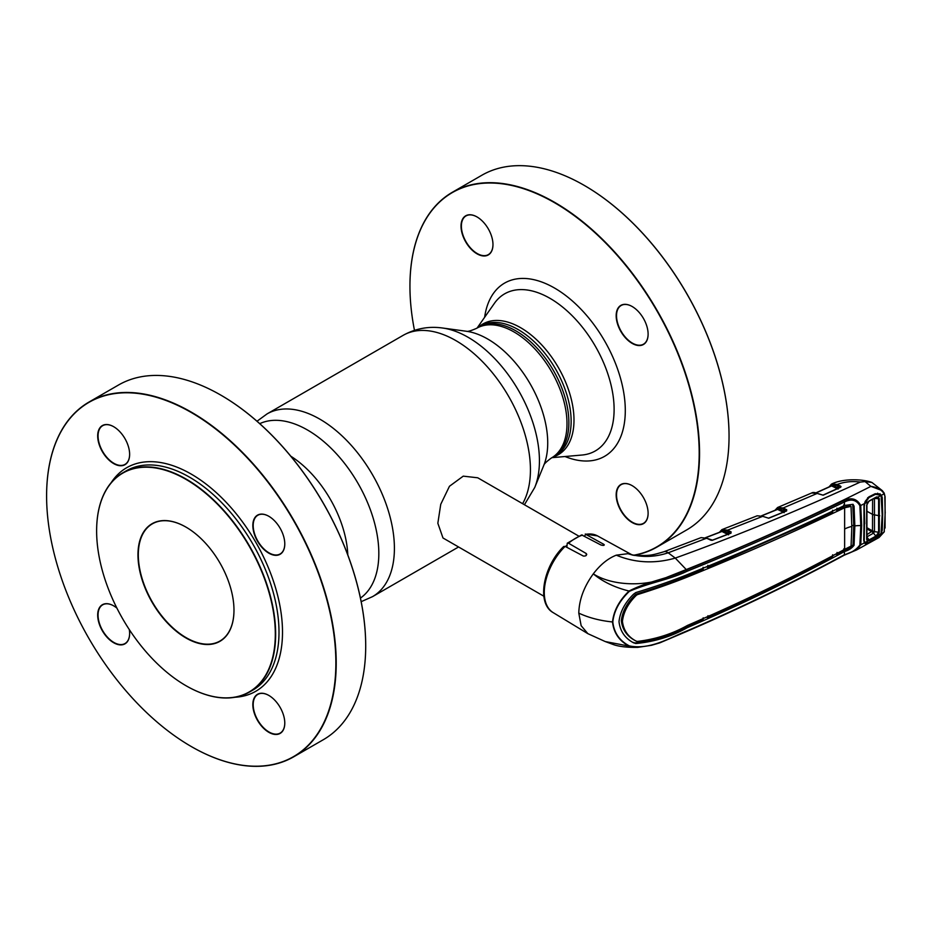 <?xml version="1.0" encoding="UTF-8"?>
<svg xmlns="http://www.w3.org/2000/svg" width="932" height="932" viewBox="0 0 932 932"><rect width="100%" height="100%" fill="white"/><g stroke="black" fill="none" stroke-linecap="round" stroke-linejoin="round"><path stroke-width="1.4" d="M515.955 330.918A74.84 43.21 60 0 1 564.85 396.869A74.84 43.21 60 0 1 553.375 456.843L555.635 455.527A74.84 43.21 60 0 0 555.635 369.107A74.84 43.21 60 0 0 480.796 325.897L478.535 327.202A74.84 43.21 60 0 1 515.955 330.918M578.609 536.017L477.743 477.79L463.251 476.147L449.457 486.271L440.743 504.317L437.842 523.26L442.991 537.985L543.857 596.212M565.375 546.536A34.752 20.061 -60 0 1 566.854 545.383M553.375 370.412A74.84 43.21 60 0 1 553.375 456.843L551.499 457.927A74.84 43.21 60 0 0 562.975 397.952A74.84 43.21 60 0 0 514.08 332.002A74.84 43.21 60 0 0 476.66 328.297L478.535 327.202A74.84 43.21 60 0 1 553.375 370.412M620.852 510.608A22.589 13.036 60 0 1 617.392 488.508A22.589 13.036 60 0 1 632.141 485.642A22.589 13.036 60 0 1 643.441 497.572A22.589 13.036 60 0 1 648.113 513.311A22.589 13.036 60 0 1 638.257 524.658A22.589 13.036 60 0 1 620.852 510.608M632.234 485.688A22.345 12.897 -120 0 0 621.155 484.64A22.345 12.897 -120 0 0 621.155 510.433A22.345 12.897 -120 0 0 643.488 523.33A22.345 12.897 -120 0 0 648.113 513.206M465.709 241.889A22.589 13.036 60 0 1 462.249 219.789A22.589 13.036 60 0 1 476.998 216.923A22.589 13.036 60 0 1 488.298 228.853A22.589 13.036 60 0 1 492.97 244.592A22.589 13.036 60 0 1 483.114 255.939A22.589 13.036 60 0 1 465.709 241.889M477.091 216.981A22.345 12.897 -120 0 0 466 215.921A22.345 12.897 -120 0 0 466 241.714A22.345 12.897 -120 0 0 488.345 254.611A22.345 12.897 -120 0 0 492.97 244.487M620.852 331.466A22.589 13.036 60 0 1 617.392 309.366A22.589 13.036 60 0 1 632.141 306.5A22.589 13.036 60 0 1 643.441 318.418A22.589 13.036 60 0 1 648.113 334.157A22.589 13.036 60 0 1 638.257 345.504A22.589 13.036 60 0 1 620.852 331.466M632.234 306.546A22.345 12.897 -120 0 0 621.155 305.486A22.345 12.897 -120 0 0 621.155 331.291A22.345 12.897 -120 0 0 643.488 344.188A22.345 12.897 -120 0 0 648.113 334.064M633.387 555.262A204.539 118.096 -120 0 0 656.839 310.682A204.539 118.096 -120 0 0 499.226 183.476A204.539 118.096 -120 0 0 409.94 286.229A204.539 118.096 -120 0 0 414.472 330.324M409.94 286.124A204.795 118.236 60 0 1 409.94 286.019A204.795 118.236 60 0 1 452.358 192.272A204.795 118.236 60 0 1 657.142 310.507A204.795 118.236 60 0 1 657.142 546.979A204.795 118.236 60 0 1 633.923 555.344M657.142 546.979L686.628 529.958A204.795 118.236 -120 0 0 729.045 436.211A204.795 118.236 -120 0 0 686.628 293.487A204.795 118.236 -120 0 0 584.236 185.386A204.795 118.236 -120 0 0 481.844 175.251L452.358 192.272M584.329 185.445A204.539 118.096 60 0 1 584.411 185.491A204.539 118.096 60 0 1 686.686 293.452A204.539 118.096 60 0 1 729.045 436.001A204.539 118.096 60 0 1 729.045 436.106M186.05 527.163A67.64 39.051 -120 0 0 152.324 523.854A67.64 39.051 -120 0 0 152.324 601.967A67.64 39.051 -120 0 0 219.964 641.018A67.64 39.051 -120 0 0 233.979 610.157M219.917 562.94A67.896 39.202 60 0 1 233.979 610.262A67.896 39.202 60 0 1 204.341 644.362A67.896 39.202 60 0 1 152.021 602.142A67.896 39.202 60 0 1 141.617 535.725A67.896 39.202 60 0 1 185.969 527.104A67.896 39.202 60 0 1 219.917 562.94M249.147 546.07A126.344 72.952 -120 0 0 151.776 467.491A126.344 72.952 -120 0 0 96.625 530.96A126.344 72.952 -120 0 0 122.791 619.011A126.344 72.952 -120 0 0 185.969 685.707A126.344 72.952 -120 0 0 268.509 669.677A126.344 72.952 -120 0 0 249.147 546.07M96.625 530.856A126.601 73.092 60 0 1 96.625 530.751A126.601 73.092 60 0 1 122.849 472.804A126.601 73.092 60 0 1 249.438 545.896A126.601 73.092 60 0 1 249.438 692.08A126.601 73.092 60 0 1 186.144 685.801A126.601 73.092 60 0 1 186.05 685.754M113.751 426.751A22.345 12.897 -120 0 0 102.671 425.691A22.345 12.897 -120 0 0 102.671 451.484A22.345 12.897 -120 0 0 125.005 464.392A22.345 12.897 -120 0 0 129.63 454.257M124.958 438.623A22.589 13.036 60 0 1 129.63 454.362A22.589 13.036 60 0 1 119.774 465.709A22.589 13.036 60 0 1 102.369 451.659A22.589 13.036 60 0 1 98.909 429.559A22.589 13.036 60 0 1 113.657 426.693A22.589 13.036 60 0 1 124.958 438.623M268.894 695.47A22.345 12.897 -120 0 0 257.815 694.41A22.345 12.897 -120 0 0 257.815 720.203A22.345 12.897 -120 0 0 280.148 733.1A22.345 12.897 -120 0 0 284.784 722.976M280.101 707.341A22.589 13.036 60 0 1 284.784 723.081A22.589 13.036 60 0 1 274.917 734.428A22.589 13.036 60 0 1 257.512 720.378A22.589 13.036 60 0 1 254.052 698.278A22.589 13.036 60 0 1 268.8 695.412A22.589 13.036 60 0 1 280.101 707.341M268.894 516.316A22.345 12.897 -120 0 0 257.815 515.268A22.345 12.897 -120 0 0 257.815 541.061A22.345 12.897 -120 0 0 280.148 553.957A22.345 12.897 -120 0 0 284.784 543.834M280.101 528.188A22.589 13.036 60 0 1 284.784 543.938A22.589 13.036 60 0 1 274.917 555.286A22.589 13.036 60 0 1 257.512 541.236A22.589 13.036 60 0 1 254.052 519.136A22.589 13.036 60 0 1 268.8 516.27A22.589 13.036 60 0 1 280.101 528.188M220.989 395.215A204.539 118.096 60 0 1 221.07 395.261A204.539 118.096 60 0 1 323.346 503.222A204.539 118.096 60 0 1 365.705 645.771A204.539 118.096 60 0 1 365.705 645.876M293.801 756.749L323.288 739.728A204.795 118.236 -120 0 0 365.705 645.981A204.795 118.236 -120 0 0 323.288 503.257A204.795 118.236 -120 0 0 220.896 395.168A204.795 118.236 -120 0 0 118.504 385.021L89.018 402.042A204.795 118.236 60 0 1 293.801 520.277A204.795 118.236 60 0 1 293.801 756.749A204.795 118.236 60 0 1 191.41 746.614A204.795 118.236 60 0 1 191.316 746.555M46.6 495.894A204.795 118.236 60 0 1 46.6 495.789A204.795 118.236 60 0 1 89.018 402.042M293.51 520.452A204.539 118.096 -120 0 0 135.886 393.246A204.539 118.096 -120 0 0 46.6 495.999A204.539 118.096 -120 0 0 88.959 638.548A204.539 118.096 -120 0 0 191.235 746.509A204.539 118.096 -120 0 0 324.86 720.564A204.539 118.096 -120 0 0 293.51 520.452M129.303 629.589A22.589 13.036 60 0 1 129.63 633.504A22.589 13.036 60 0 1 119.774 644.851A22.589 13.036 60 0 1 102.369 630.813A22.589 13.036 60 0 1 98.909 608.712A22.589 13.036 60 0 1 113.657 605.847A22.589 13.036 60 0 1 116.896 608.095M113.751 605.893A22.345 12.897 -120 0 0 102.671 604.833A22.345 12.897 -120 0 0 102.671 630.638A22.345 12.897 -120 0 0 125.005 643.534A22.345 12.897 -120 0 0 129.63 633.411M703.182 617.811L703.077 619.978L686.441 627.108L687.327 627.644C671.716 636.474 654.532 641.775 635.764 643.534L633.515 642.8C624.929 638.21 620.095 631.15 619.011 621.609C620.095 611.823 624.929 602.701 633.515 594.232L635.764 592.577C654.532 586.88 671.716 580.916 687.327 574.648C741.756 552.606 794.146 529.551 844.474 505.482L844.392 502.022C793.994 526.114 741.569 549.181 687.117 571.234C669.63 579.692 650.128 582.372 629.38 591.331C619.559 600.674 614.025 610.879 612.802 621.97A1.247 0.722 180 0 1 612.51 621.959C599.963 620.689 588.733 617.753 578.795 613.139L581.149 625.698L587.871 633.667L605.252 641.566L629.042 646.097C619.221 640.913 613.71 632.863 612.51 621.959C613.71 610.809 619.221 600.499 629.042 591.039C649.196 580.706 669.153 578.469 686.546 569.871C740.94 547.795 793.353 524.728 843.775 500.67C851.359 497.094 857.009 498.702 860.737 505.47L861.669 525.403L860.737 544.847L856.59 549.95L844.8 554.726M612.802 621.97C614.025 632.805 619.559 640.785 629.38 645.911A1.247 0.757 120.9 0 1 629.042 646.097L637.733 647.367L651.433 645.305L659.809 642.859L686.861 631.372A1.247 0.594 67.8 0 1 686.546 631.337M629.38 645.911C650.152 650.163 669.654 637.803 687.117 630.871C741.569 607.361 793.994 581.987 844.392 554.75C851.172 553.002 856.345 549.752 859.887 544.987L860.795 525.59L859.887 505.703C856.345 499.82 851.172 498.597 844.392 502.022A1.247 0.687 64.3 0 0 843.775 500.67M687.327 627.644C741.756 604.204 794.146 578.854 844.474 551.569L844.392 554.75A1.247 0.652 -118.2 0 1 844.159 555.239L856.59 549.95L879.039 537.531L884.13 531.846L875.183 539.313L868.834 542.855L865.211 543.717L864.348 542.867L860.737 544.847A1.247 0.746 -174.6 0 1 859.887 544.987M832.672 554.761L832.567 556.928C792.27 578.388 750.691 598.693 707.842 617.869L707.959 615.702M706.596 617.194L707.842 617.869M843.809 548.82L843.716 550.975L836.936 554.61L835.853 554.027M837.041 552.431L836.936 554.61M686.441 627.108C670.795 635.985 653.565 641.251 634.75 642.917L632.49 642.183M634.972 595.012C626.956 602.946 622.413 611.509 621.329 620.7C622.413 629.624 626.956 636.218 634.972 640.459L636.02 641.041C628.028 636.789 623.496 630.218 622.436 621.318C623.496 612.161 628.028 603.587 636.02 595.606L634.972 595.012L636.218 594.08C654.509 588.465 671.296 582.582 686.569 576.442L703.182 569.592L703.077 567.297M636.02 641.041L637.243 641.437C655.452 639.305 672.193 633.97 687.466 625.43C741.884 602.014 794.239 576.675 844.52 549.391L851.067 546.094L851.836 526.44L851.033 506.379L844.625 507.777L844.625 549.332M835.643 509.711L837.041 510.468L843.809 507.229L850.077 505.808L851.033 506.379M843.716 504.934L843.809 507.229L844.683 507.754M844.543 505.447L853.025 504.305L854.05 506.146L854.842 525.904A22.345 12.897 180 0 1 860.795 525.59A1.247 0.722 180 0 0 861.669 525.403M686.569 576.442L687.466 576.978C672.193 583.082 655.452 588.989 637.243 594.686L636.218 594.08M687.466 576.978C741.884 554.948 794.239 531.904 844.52 507.823L844.625 507.777M637.243 594.686L636.02 595.606M706.409 566.784L707.959 567.623L832.672 512.553L832.567 510.258M843.646 507.299L844.52 507.823M707.842 565.34L707.959 567.623M835.713 509.676L837.041 510.433L836.936 508.185M851.836 525.671A23.58 13.619 180 0 1 853.782 525.322L852.722 504.503M844.543 551.534L844.602 551.499C848.586 550.358 851.743 548.296 854.05 545.325L854.842 525.904M853.782 525.322L853.001 544.742C850.741 547.748 847.654 549.833 843.716 550.975L844.602 551.499M629.38 591.331L629.042 591.039C614.631 587.428 602.713 581.696 593.3 573.856C611.998 585.902 645.515 587.009 667.219 577.118L686.255 569.557C750.994 543.706 812.541 515.978 870.896 486.376L882.348 490.675L884.188 493.098L885.062 496.721L884.13 493.82L881.497 495.183L882.266 497.77L882.674 514.243L882.266 530.215L881.206 533.244M864.512 542.179A0.746 0.606 147.5 0 1 864.348 542.867L863.754 540.245L864.348 503.688L860.737 505.47A1.247 0.676 174.8 0 1 859.887 505.703M863.976 506.95L863.976 539.779M865.315 542.843L865.211 543.717M884.829 497.036L885.167 512.891L884.235 531.508M578.795 613.139C579.11 599.835 583.956 586.741 593.3 573.856C600.371 564.617 608.037 558.385 616.285 555.169L627.912 553.678L634.552 555.414C650.583 555.682 650.769 555.577 663.98 551.732L701.062 537.624L707.167 538.463M831.833 483.941C843.332 478.198 863.428 479.095 871.968 482.485L882.348 490.675L884.13 493.82C881.614 489.696 877.21 487.215 870.896 486.376L865.059 481.588L860.283 482.077C796.382 511.342 734.719 536.669 675.269 558.082C654.777 563.93 635.111 562.963 616.285 555.169M864.512 503.583L865.211 501.404L868.834 496.884L875.183 493.727L880.181 493.913L881.136 495.451M874.973 494.473L875.183 493.727L868.834 496.884M881.567 497.898L882.266 497.77M881.567 530.296L882.266 530.215M884.829 528.281L884.899 527.663M877.664 493.797L877.664 493.191M874.123 531.555L873.016 532.72M721.368 531.566L721.683 530.623L719.982 532.102M728.579 534.828L721.951 531.485L705.78 537.694M721.951 531.485L722.475 530.541L729.092 533.885M730.467 533.43L727.088 531.1L722.475 530.541M719.353 532.335L721.892 529.656A0.746 0.617 64.3 0 1 721.927 529.632L722.393 529.446A0.746 0.606 70.9 0 0 722.125 530.436M721.927 529.632L727.612 530.157L731.154 531.939L730.63 532.883M731.154 531.939L730.641 533.255M731.038 533.127L712.328 540.315M712.712 540.199L711.244 540.304M710.743 540.141L706.631 538.207L701.062 537.624M730.793 533.081L712.467 540.152L706.631 538.207L668.186 552.804C654.427 557.313 641.006 557.604 627.912 553.678L632.071 554.924M565.107 546.397A44.317 25.583 120 0 0 544.276 592.507A44.317 25.583 120 0 0 553.177 612.627C536.156 603.26 543.344 565.945 563.732 546.467L565.107 546.397L583.374 556.066C586.1 556.171 587.043 555.321 586.193 553.492L568.555 543.24L567.262 543.205L566.854 547.317M586.752 554.389L586.193 553.492L586.193 555.484M567.262 543.205L581.615 534.921L600.919 544.987C603.668 545.709 604.612 545.488 603.75 544.3L585.249 534.071L597.482 535.888A44.317 25.583 120 0 0 586.112 534.269L584.411 536.04M604.309 544.917L603.75 544.3L603.75 545.371M687.117 571.234A1.247 0.583 -113 0 0 686.546 569.871L675.269 558.082L668.186 552.804A13.654 6.151 -110.9 0 0 663.98 551.732M871.968 482.485L865.059 481.588M831.565 484.069L831.565 484.069A0.746 0.617 63.3 0 0 831.332 485.048L829.573 486.679M860.283 482.077C852.069 480.982 844.38 481.786 837.181 484.477L836.68 485.421L831.705 484.885A0.746 0.606 68.8 0 1 831.95 483.894L837.181 484.477L840.594 486.155L840.373 487.238M839.942 487.634L836.68 485.421M831.705 484.885L831.589 485.922L816.257 492.865M840.594 486.155L840.14 487.448M840.571 487.296L823.224 495.183L817.259 493.401L783.136 507.987L786.713 509.746L786.643 510.911L768.725 518.239L762.702 516.328L727.612 530.157L727.088 531.1M838.089 489.09L831.589 485.922M817.259 493.401L811.679 492.993C812.774 492.224 814.743 492.352 817.597 493.366L817.259 493.401M777.614 507.497L777.614 507.497A0.746 0.617 65.1 0 0 777.37 508.476L775.541 510.084M777.626 508.371A0.746 0.606 68.9 0 1 777.882 507.381L783.136 507.987L782.624 508.93L777.626 508.371L777.568 509.408L761.817 515.815M786.037 511.249L782.624 508.93M784.162 512.67L777.568 509.408M786.713 509.746L786.2 510.689M776.997 509.489L777.37 508.476M762.702 516.328L757.157 515.804L762.702 516.328M721.892 529.656A0.746 0.617 64.3 0 0 721.683 530.623M867.82 501.975L876.348 497.059L869.09 500.973L866.9 504.818L866.9 538.778L869.323 540.688L867.82 540.956L866.678 539.267L866.678 505.191L867.82 501.975L864.756 503.49L864.255 506.728L863.836 505.831M864.756 503.49L868.95 497.572L867.68 497.688M867.005 537.228L869.09 539.908L876.068 536.005L878.608 532.393L878.608 498.9L877.478 497.385L876.068 497.537L878.002 496.931L879.307 498.76L879.307 532.347L876.348 536.75L869.323 540.688M868.95 497.572L875.579 494.321L881.101 495.381L877.478 497.385M866.9 538.778L867.843 540.164M867.82 540.956L864.756 542.645L864.011 539.756M864.465 523.19L864.255 540.304M864.547 542.226L868.95 542.564L875.579 538.847L881.101 533.523L878.002 535.259L877.478 534.805M867.599 540.898L866.748 539.838M881.101 495.381L882.185 514.499L881.101 533.523M877.874 497.14L876.593 496.966M876.348 536.75L873.529 533.127L866.783 536.937M879.307 532.347L874.461 531.624L873.54 533.139M867.133 534.514L872.492 530.914L867.342 527.943M873.424 533.197A4.474 2.377 -119.4 0 0 871.956 531.799L867.319 529.131M872.492 530.914L872.597 499.261M879.307 498.76L874.461 498.387L874.461 531.613L872.527 530.937M841.06 486.76L840.349 486.353M879.761 515.804L872.969 514.627L867.203 511.412M864.255 506.728L864.733 523.796M290.772 456.179A84.824 48.965 60 0 1 347.799 554.959M259.737 423.664A100.842 58.227 60 0 1 307.525 430.025A100.842 58.227 60 0 1 372.683 516.549A100.842 58.227 60 0 1 360.439 598.099M256.999 421.241L267.065 413.901A105.502 60.906 60 0 1 319.804 419.132A105.502 60.906 60 0 1 388.726 512.099A105.502 60.906 60 0 1 372.555 596.631L458.567 546.979M267.065 413.901L403.09 335.369A105.502 60.906 60 0 1 455.841 340.588A105.502 60.906 60 0 1 522.607 503.688M534.735 487.483L543.775 465.371A84.824 48.965 60 0 0 487.751 339.05A84.824 48.965 60 0 0 466.35 331.256L442.677 328.029A100.842 58.227 60 0 1 468.12 337.302A100.842 58.227 60 0 1 534.735 487.483L524.425 504.736M478.431 327.272A75.445 43.559 60 0 1 558.361 367.534A75.445 43.559 60 0 1 553.27 456.901M477.102 328.041L494.403 303.343A90.695 52.367 60 0 1 595.327 346.203A90.695 52.367 60 0 1 581.976 455.037L551.942 457.67M484.628 317.299A100.015 57.749 60 0 1 532.417 279.379A100.015 57.749 60 0 1 604.577 340.856A100.015 57.749 60 0 1 621.737 434.091A100.015 57.749 60 0 1 565.002 456.517M249.438 692.08L252.782 690.146A126.601 73.092 -120 0 0 252.782 543.962A126.601 73.092 -120 0 0 126.181 470.881L122.849 472.804M235.039 697.253A129.082 74.525 -120 0 0 255.776 542.238A129.082 74.525 -120 0 0 111.164 482.683M843.588 551.045L844.474 551.569M845.009 528.84A22.345 12.897 180 0 1 851.836 526.44M635.764 643.534L634.75 642.917M853.001 505.563L854.05 506.146M853.001 544.742L854.05 545.325M843.775 555.239A1.247 0.652 -118.2 0 0 844.159 555.239C793.749 582.477 741.313 607.85 686.861 631.372A1.247 0.594 67.8 0 0 687.117 630.871M885.167 512.891L885.237 512.309M582.651 535.096A44.317 25.583 120 0 0 568.555 543.24M832.09 484.978L838.59 488.147M817.795 493.645L822.944 495.148L840.28 487.261M778.08 508.464L784.674 511.726M361.173 601.676L372.555 596.631M466.326 331.256C467.596 331.769 471.044 330.778 476.66 328.297M543.764 465.394C543.962 464.031 546.536 461.538 551.499 457.927M403.09 335.369C415.462 328.507 428.662 326.06 442.677 328.029M553.177 612.627L587.871 633.667M863.999 507.043L863.999 539.919M879.039 537.531L884.328 531.729M637.733 647.367C627.655 647.53 619.722 646.668 613.932 644.769L605.252 641.566M875.066 494.438L868.741 497.595M864.558 503.653L865.397 501.591M885.062 527.966L885.062 496.721M705.571 537.636L721.613 531.461M597.482 535.888L632.502 555.111M828.979 486.958L831.53 484.081M816.048 492.795L831.262 485.898M774.946 510.34L777.591 507.497M777.789 507.416L811.679 492.993M786.48 510.864L768.469 518.192M761.607 515.745L777.241 509.385M722.253 529.493L757.157 515.804M876.162 497.513L869.183 500.95M866.923 504.911L866.923 538.917M863.754 540.304L864.523 542.156"/></g></svg>
